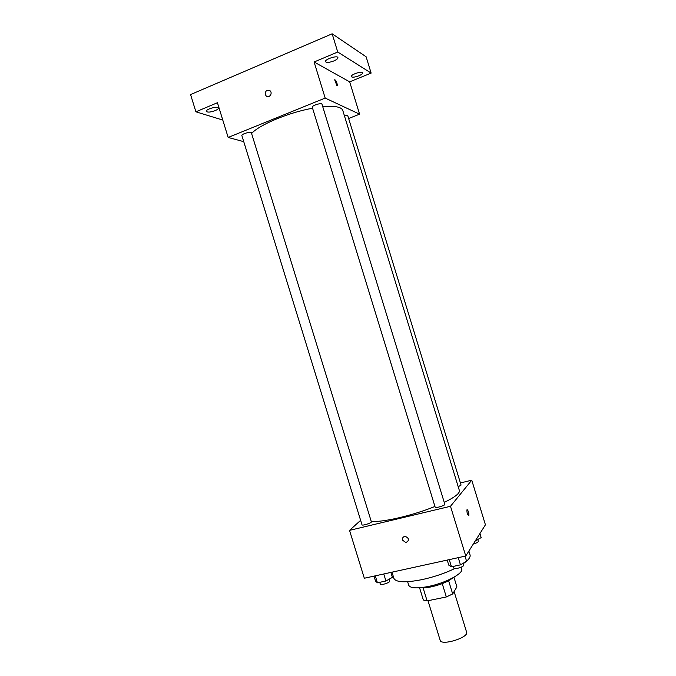 <?xml version="1.0" encoding="UTF-8"?>
<svg xmlns="http://www.w3.org/2000/svg" width="676" height="676" viewBox="0 0 676 676"><rect width="100%" height="100%" fill="white"/><g stroke="black" fill="none" stroke-linecap="round" stroke-linejoin="round"><path stroke-width="1.01" d="M427.984 600.727L440.169 640.299C441.175 646.146 469.06 637.569 466.601 632.17L454.111 591.542M453.942 577.236L456.908 586.878L452.675 593.95L446.337 596.95L427.114 600.905L423.337 600.001L419.568 587.774M423.058 587.757L427.114 600.905M442.248 583.642L446.337 596.95M452.675 577.938C448.07 581.647 441.09 584.579 431.761 586.76C427.35 587.664 423.827 587.951 421.199 587.621M448.61 580.718L452.675 593.95M461.125 567.206L461.674 569.006C463.761 573.316 445.746 582.982 428.66 586.422C416.931 588.669 410.29 588.297 408.735 585.289L407.628 581.706M454.737 568.567C444.876 573.299 434.051 576.974 422.263 579.577C405.448 582.856 395.992 582.45 393.897 578.36L391.995 572.183M468.874 551.084L470.048 554.937C470.547 556.61 469.381 558.697 466.567 561.19M466.305 561.418L463.111 563.809M460.415 482.968L471.747 480.18L485.427 524.804L465.764 556.01L364.322 578.242L349.526 530.364L360.621 520.351M471.747 480.18L450.495 506.282L465.764 556.01M450.495 506.282L349.526 530.364M402.566 540.149C402.186 537.935 403.065 536.668 405.203 536.347C409.343 538.35 409.571 540.428 405.879 542.591L402.566 540.149C402.186 537.935 403.065 536.668 405.203 536.338C409.343 538.35 409.571 540.428 405.879 542.591L402.566 540.149M371.2 521.28C381.484 522.751 412.571 515.636 434.938 506.468M444.25 502.395C454.931 497.173 459.967 493.227 459.376 490.539L342.774 110.408C341.464 106.909 334.797 105.684 322.756 106.749M458.218 486.745L461.066 485.081L347.751 115.621C347.489 115.165 346.357 115.148 344.363 115.588M435.175 507.211C435.293 508.479 445.442 505.42 444.833 504.296L321.962 104.155C321.708 102.448 311.518 105.667 312.261 107.214L435.175 507.211M362.006 524.813C362.116 526.021 371.961 522.878 371.369 521.83L251.371 132.783C251.134 131.178 241.146 134.101 241.864 135.563L362.006 524.813M467.133 509.645C468.434 510.955 468.992 512.923 468.823 515.577L468.789 515.636C467.471 514.842 466.854 512.907 466.947 509.814C468.265 510.431 468.89 512.349 468.823 515.577L468.637 515.746M251.599 133.535C258.849 124.984 288.525 112.503 312.574 108.228M348.639 118.494L359.581 114.176L325.181 98.071L228.158 137.448L243.749 141.664M359.581 114.176L349.669 81.855L371.124 73.093L366.13 56.784L332.153 33.8L337.738 52.027L314.103 61.989L325.181 98.071M332.153 33.8L190.573 94.572L195.905 111.802L222.784 120.058M228.158 137.448L217.435 102.727L195.905 111.802M265.313 94.539C265.313 90.702 266.91 89.46 270.096 90.795C273.053 93.356 268.964 98.721 266.183 95.95L265.313 94.539C265.313 90.702 266.91 89.46 270.104 90.795C273.053 93.356 268.964 98.721 266.183 95.95L265.313 94.539M349.669 81.855L314.103 61.989M336.918 85.683L334.696 79.836C336.124 80.452 336.994 82.362 337.299 85.556L336.918 85.683M334.831 79.675C336.327 80.9 337.147 82.861 337.299 85.565L337.155 85.717M333.868 60.941C329.381 62.581 326.592 62.826 325.502 61.668C324.429 59.344 337.485 55.077 337.915 57.612C338 58.601 336.656 59.708 333.868 60.941M358.829 75.813C354.739 77.301 352.213 77.571 351.267 76.608C350.345 74.647 362.378 70.65 362.716 72.805C362.775 73.676 361.474 74.673 358.829 75.813M371.124 73.093L337.738 52.027M215.188 110.619C210.566 112.267 207.616 112.529 206.349 111.396C205.36 109.275 218.002 105.709 218.373 108.008C218.475 108.777 217.41 109.647 215.188 110.619M479.926 533.541L481.168 537.606L475.321 540.851M473.344 543.986C476.487 543.107 478.152 542.236 478.329 541.375L477.771 539.549M390.88 572.428L392.401 577.363L385.928 580.988L377.428 582.822L375.518 581.03L374.005 576.121M383.774 573.983L385.928 580.988M375.273 575.842L377.428 582.822M379.751 582.323L380.301 584.106C380.537 585.712 390.365 582.535 389.655 581.09L389.08 579.222M465.029 556.179L466.584 561.249L460.449 564.857L451.467 566.809L448.763 565.128L447.208 560.083M458.243 557.666L460.449 564.857M449.261 559.627L451.467 566.809M453.359 566.395L453.883 568.127C454.137 569.817 464.285 566.775 463.55 565.229L462.975 563.378"/></g></svg>
